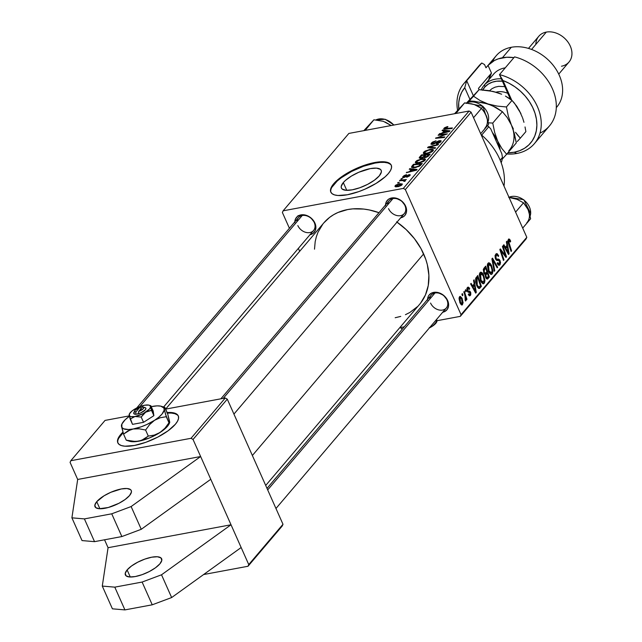 <?xml version="1.0" encoding="UTF-8"?>
<svg xmlns="http://www.w3.org/2000/svg" width="642" height="642" viewBox="0 0 642 642"><rect width="100%" height="100%" fill="white"/><g stroke="black" fill="none" stroke-linecap="round" stroke-linejoin="round"><path stroke-width="0.96" d="M129.532 495.568A19.854 6.725 156 0 1 110.255 506.915A19.854 6.725 156 0 1 95 506.698A19.854 6.725 156 0 1 96.741 501.675L99.895 508.761L96.741 501.675L104.068 495.784L110.857 492.278L121.354 488.947L127.004 488.514L130.535 489.621L131.329 490.705L131.425 492.093L129.532 495.568L125.134 499.5L118.914 503.304L108.273 507.509L99.269 508.729L95.73 507.621L94.839 505.15L96.741 501.675A19.854 6.725 156 0 1 116.009 490.327A19.854 6.725 156 0 1 131.265 490.544A19.854 6.725 156 0 1 129.532 495.568M127.124 569.927L130.278 577.006L127.124 569.927L125.23 573.394L126.113 575.874L129.652 576.973L135.302 576.54L142.203 574.638L149.305 571.549L155.525 567.745L159.914 563.812A19.854 6.725 156 0 1 140.646 575.168A19.854 6.725 156 0 1 125.383 574.943A19.854 6.725 156 0 1 127.124 569.927A19.854 6.725 156 0 1 146.392 558.572A19.854 6.725 156 0 1 161.656 558.797A19.854 6.725 156 0 1 159.914 563.812L161.808 560.346L160.925 557.866L157.386 556.758L151.737 557.192L144.835 559.102L137.741 562.191L131.522 565.987L127.124 569.927M118.834 438.061L123.128 432.74A33.087 11.203 -24 0 0 120.977 435.011L120.728 434.449A33.087 11.203 156 0 1 122.935 432.114L118.577 437.491L117.566 440.227L117.719 442.547L119.043 444.352L121.482 445.588L124.941 446.198L134.355 445.476L145.854 442.298L157.683 437.154L168.052 430.814L175.37 424.258A33.087 11.203 156 0 1 143.254 443.181A33.087 11.203 156 0 1 117.823 442.811A33.087 11.203 156 0 1 120.728 434.449L120.977 435.011A33.087 11.203 -24 0 0 117.968 443.084M343.31 182.569L346.768 190.337L343.31 182.569L345.42 180.434L351.351 176.109L358.798 172.257L370.306 168.605L376.501 168.132L380.377 169.344L381.252 170.539L381.348 172.064L379.27 175.868A21.772 7.375 156 0 1 358.14 188.315A21.772 7.375 156 0 1 341.408 188.074A21.772 7.375 156 0 1 343.31 182.569A21.772 7.375 156 0 1 364.447 170.122A21.772 7.375 156 0 1 381.179 170.363A21.772 7.375 156 0 1 379.27 175.868L374.455 180.177L367.633 184.35L359.849 187.737L352.281 189.823L346.086 190.305L342.202 189.085L341.335 187.897L341.231 186.373L343.31 182.569M391.379 165.484A33.087 11.203 -24 0 0 365.667 165.524A33.087 11.203 -24 0 0 333.968 184.31L333.712 183.74A33.087 11.203 156 0 1 365.836 164.817A33.087 11.203 156 0 1 391.259 165.195A33.087 11.203 156 0 1 388.362 173.557L390.513 170.507L391.524 167.771L391.371 165.459L390.047 163.646L387.608 162.41L384.149 161.8L374.735 162.522L363.236 165.7L357.249 168.076L345.926 173.926L336.914 180.498L331.569 186.79L330.55 189.526L330.71 191.838L332.034 193.651L334.466 194.887L337.925 195.497L347.338 194.775L358.838 191.597L364.833 189.221L376.148 183.371L385.168 176.799L388.362 173.557A33.087 11.203 156 0 1 356.246 192.48A33.087 11.203 156 0 1 330.815 192.102A33.087 11.203 156 0 1 333.712 183.74L333.968 184.31A33.087 11.203 -24 0 0 330.951 192.383M385.529 204.999A11.58 8.9 40.4 0 1 393.987 197.832A11.58 8.9 40.4 0 1 405.624 206.146L404.942 205.592A9.927 7.632 -139.6 0 0 394.894 198.466A9.927 7.632 -139.6 0 0 387.712 204.75M427.564 299.405A11.58 8.9 40.4 0 1 436.022 292.246A11.58 8.9 40.4 0 1 447.659 300.552L446.976 300.007A9.927 7.632 -139.6 0 0 436.921 292.872A9.927 7.632 -139.6 0 0 429.747 299.164M294.814 221.907A11.58 8.9 40.4 0 1 303.265 214.749A11.58 8.9 40.4 0 1 314.909 223.055L314.227 222.509A9.927 7.632 -139.6 0 0 304.172 215.383A9.927 7.632 -139.6 0 0 296.997 221.667M220.864 398.818L389.18 200.697A9.927 7.632 40.4 0 1 397.398 198.924A9.927 7.632 40.4 0 1 404.942 205.592A9.927 7.632 40.4 0 1 404.308 213.545L233.937 414.09M136.714 407.999L298.466 217.606A9.927 7.632 40.4 0 1 306.683 215.832A9.927 7.632 40.4 0 1 314.227 222.509A9.927 7.632 40.4 0 1 313.593 230.462A9.927 7.632 40.4 0 1 305.375 232.235A9.927 7.632 40.4 0 1 297.832 225.567A9.927 7.632 -139.6 0 0 309.829 232.565A9.927 7.632 -139.6 0 0 314.227 222.509L314.909 223.055L315.872 227.003L315.238 230.622L313.095 233.351L309.773 234.795M267.008 488.385L431.215 295.103A9.927 7.632 40.4 0 1 439.433 293.33A9.927 7.632 40.4 0 1 446.976 300.007A9.927 7.632 40.4 0 1 446.342 307.959L275.964 508.504M265.708 485.456L419.627 304.292A62.86 48.327 -139.6 0 0 423.632 253.911L252.37 455.499L423.632 253.911A62.86 48.327 -139.6 0 0 397.021 222.132M231.024 524.771L210.769 479.277L248.751 564.583L282.994 524.281L227.284 399.155L193.041 439.465L191.043 438.293L70.813 460.715L70.082 462.392L77.682 479.454L200.641 456.526L193.041 439.465L210.769 479.277L200.641 456.526L131.129 506.554L111.732 513.809L84.407 518.905L71.904 517.829L82.032 540.58L94.534 541.655L84.407 518.905L94.534 541.655L121.86 536.56L111.732 513.809L121.86 536.56L141.256 529.297L131.129 506.554L141.256 529.297L210.769 479.277L141.256 529.297L121.86 536.56L94.534 541.655L82.032 540.58L71.904 517.829L77.682 479.454L71.904 517.829L84.407 518.905L111.732 513.809L131.129 506.554L200.641 456.526L77.682 479.454L70.082 462.392L70.813 460.715L105.055 420.406L129.267 415.896L105.055 420.406L70.813 460.715L191.043 438.293L193.041 439.465L227.284 399.155L225.286 397.992L191.043 438.293L225.286 397.992L165.652 409.106L225.286 397.992L227.284 399.155L282.994 524.281L282.255 525.958L248.013 566.26L203.61 574.542L248.013 566.26L248.751 564.583L241.151 547.522L171.647 597.55L152.242 604.804L124.917 609.9L112.414 608.825L102.287 586.082L108.065 547.698L231.024 524.771L161.519 574.799L142.115 582.053L114.79 587.149L102.287 586.082L114.79 587.149L124.917 609.9L112.414 608.825L102.287 586.082L108.065 547.698L231.024 524.771L241.151 547.522L171.647 597.55L161.519 574.799L231.024 524.771M104.542 539.786L108.065 547.698L104.542 539.786M283.122 210.817L348.863 133.432L469.093 111.01L403.345 188.403L283.122 210.817L282.384 212.494L289.414 228.271L282.384 212.494L283.122 210.817L403.345 188.403L405.343 189.567L461.052 314.684L526.801 237.299L471.092 112.181L405.343 189.567L403.345 188.403L469.093 111.01L348.863 133.432L283.122 210.817M405.319 180.916L404.564 180.25L404.982 181.188L404.564 180.25L406.378 179.535L400.014 180.145L400.247 180.675L400.014 180.145L399.509 180.739L403.666 180.458L404.396 180.747L403.834 181.325L404.725 181.357L405.415 180.619L404.564 180.25L406.378 179.535L400.014 180.145L399.509 180.739L402.036 180.514L404.308 180.988L403.834 181.325L405.407 180.611M400.953 179.038L402.711 178.324L400.953 179.038M411.506 166.848L411.811 167.53L411.506 166.848L415.438 167.578L420.285 165.628L422.219 163.477L413.464 164.312L413.785 165.034L413.464 164.312L411.482 167.129L413.897 167.787L419.21 166.334L422.219 163.477L413.464 164.312L412.044 165.981L412.846 167.779L412.044 165.981L411.514 167.249M415.679 161.583L415.31 162.546L416 163.084L419.523 162.932L423.6 161.407L425.469 159.393L424.747 158.743L422.556 158.702L417.091 160.46L415.679 161.583L416.385 163.164L415.679 161.583L415.342 162.635L419.146 163.004L425.052 160.259L425.036 158.855L421.457 158.871L415.679 161.583M423.648 152.202L423.287 153.173L423.72 153.615L427.492 153.55L431.568 152.034L433.438 150.019L432.716 149.369L430.525 149.321L425.06 151.079L423.648 152.202L424.354 153.783L423.648 152.202L423.311 153.253L427.115 153.623L433.029 150.878L433.005 149.474L429.426 149.49L423.648 152.202M431.344 143.142L431.031 144.249L432.868 144.346L439.69 141.168L439.497 142.131L436.817 143.367L436.424 143.936L436.913 143.84L440.083 142.404L441.198 140.911L438.614 140.887L432.885 143.848L432.114 143.543L432.724 142.66L436.062 140.791L432.7 141.994L431.344 143.142L431.938 144.474L431.344 143.142L430.951 144.129L432.652 144.386L439.16 141.2L439.698 141.922L436.624 143.896L440.797 141.73L441.174 140.823L439.601 140.622L433.053 143.824L432.427 142.973L436.062 140.791L431.344 143.142M443.983 128.264L444.392 129.17L443.983 128.264L445.492 129.138L451.904 128.536L452.409 127.943L446.214 128.52L446.447 129.05L445.075 128.087L447.53 127.164L447.907 126.602L447.073 126.715L444.521 127.758L443.983 129.098L451.904 128.536L452.409 127.943L445.018 128.504L447.707 126.618L443.983 128.264L443.742 128.906M442.065 130.647L444.087 130.856L442.378 132.854L439.112 134.122L449.328 131.562L449.938 130.848L442.603 130.013L442.065 130.647L444.087 130.856L442.378 132.854L439.112 134.122L449.328 131.562L449.938 130.848L442.603 130.013L442.065 130.647M438.109 135.293L445.548 134.571L435.541 138.327L444.288 137.5L444.794 136.906L437.346 137.629L447.362 133.881L438.614 134.708L438.109 135.293L445.548 134.571L435.541 138.327L444.288 137.5L444.794 136.906L437.346 137.629L447.362 133.881L438.614 134.708L438.109 135.293M427.572 147.7L435.043 148.382L435.581 147.748L429.177 147.162L438.004 144.899L438.51 144.306L428.214 146.954L427.572 147.7L435.043 148.382L435.581 147.748L429.177 147.162L438.004 144.899L438.51 144.306L428.214 146.954L427.572 147.7M423.64 157.194L425.309 157.539L428.134 156.359L430.188 154.104L421.433 154.931L421.754 155.653L421.433 154.931L419.202 157.788L420.574 158.333L423.64 157.194L424.643 157.627L426.769 157.113L430.188 154.104L421.433 154.931L419.515 157.194L420.028 158.341L419.515 157.194L419.226 157.996L421.112 158.261L423.672 157.37M409.251 169.263L411.273 169.472L409.572 171.478L406.298 172.738L416.522 170.186L417.131 169.472L409.797 168.629L409.251 169.263L411.273 169.472L409.572 171.478L406.298 172.738L416.522 170.186L417.131 169.472L409.797 168.629L409.251 169.263M409.909 175.507L408.978 174.648L409.532 175.892L408.978 174.648L404.966 176.71L405.134 177.088L404.259 176.943L404.444 177.361L403.842 176.373L406.298 175.21L406.306 174.712L404.011 175.635L402.678 176.991L403.088 177.561L404.195 177.433L408.97 175.178L407.116 177.128L409.668 175.772L410.19 175.057L409.813 174.6L404.035 176.975L404.059 176.149L406.547 174.664L402.999 176.51L402.654 177.32L403.834 177.513L408.633 175.202L409.066 175.643L406.667 177.232L410.19 174.833M397.591 182.994L399.348 182.28L397.591 182.994M395.215 185.666L394.95 186.397L395.512 186.79L398.497 186.581L401.29 185.418L402.341 184.013L399.549 183.684L395.929 185.04L395.215 185.666L395.737 186.83L395.215 185.666L394.966 186.445L397.96 186.694L402.028 184.784L402.325 183.973L399.18 183.748L395.215 185.666M483.819 273.107L483.378 269.279L485.737 266.133L489.356 277.039L487.599 278.997L486.484 278.805L485.44 276.846L485.312 274.415L483.819 273.107L485.312 274.415L485.729 277.617L487.39 279.093L489.356 277.039L485.737 266.133L483.819 268.388L483.819 273.107M475.69 278.323L477.768 275.506L481.388 286.412L479.526 288.41L478.755 288.418L477.295 286.862L475.602 281.998L475.69 278.323L476.709 285.714L479.526 288.41L481.388 286.412L477.768 275.506L475.69 278.323M467.745 288.483L466.846 288.651L467.745 288.483L469.27 289.454L469.711 288.74L468.973 288.876L469.647 288.603L468.042 287.102L467.368 287.552L468.211 287.094L469.15 287.712L469.711 288.74L469.27 289.454L467.962 288.306L467.488 290.112L468.026 290.906L469.888 291.187L470.779 292.776L470.755 294.798L469.647 295.842L468.307 294.534L468.74 293.811L469.896 294.598L470.161 292.953L469.719 292.246L467.4 291.532L466.862 288.571L467.368 287.552L467.127 291.035L467.97 290.874L467.593 290.369L468.114 288.242L466.886 288.475M465.771 291.797L465.257 290.24L465.755 289.654L466.285 291.195L465.771 291.797L466.285 291.195L465.755 289.654L465.257 290.24L465.771 291.797M464.848 295.127L463.813 291.933L464.318 291.34L466.951 299.276L466.445 299.87L465.907 298.225L466.012 300.287L465.49 300.938L465.065 299.573L465.57 297.952L464.848 295.127L465.37 300.938L465.819 300.801L465.907 298.225L466.445 299.87L466.951 299.276L464.318 291.34L463.813 291.933L464.848 295.127M508.841 240.509L507.894 240.686L509.892 241.103L510.238 242.026L510.679 241.304L510.021 241.424L510.679 241.304L510.318 240.349L508.36 239.305L509.644 239.249L510.679 241.304L510.238 242.026L509.098 240.341L508.6 241.368L511.586 250.87L511.08 251.471L507.974 241.769L508.36 239.305L508.424 243.47L511.08 251.471L511.586 250.87L509.026 243.149L509.098 240.341L507.902 240.565M506.987 245.252L506.369 241.841L506.907 241.207L509.114 253.783L508.504 254.497L503.416 245.316L503.914 244.73L505.286 247.258L506.987 245.252L505.286 247.258L503.914 244.73L503.416 245.316L508.504 254.497L509.114 253.783L506.907 241.207L506.369 241.841L506.987 245.252M460.025 303.008L459.038 298.666L459.343 297.094L460.186 296.339L462.063 298.201L463.115 302.888L461.927 305.022L460.025 303.008L461.999 305.014L462.537 304.669L462.063 298.201L460.145 296.347L459.592 296.708L460.025 303.008M462.409 295.753L461.895 294.197L462.392 293.611L462.922 295.151L462.409 295.753L462.922 295.151L462.392 293.611L461.895 294.197L462.409 295.753M494.22 271.317L491.884 258.895L492.518 258.148L497.678 267.241L497.181 267.834L492.751 260.042L494.757 270.683L494.22 271.317L494.757 270.683L492.751 260.042L497.181 267.834L497.678 267.241L492.518 258.148L491.884 258.895L494.22 271.317M499.404 263.637L497.582 262.674L497.125 263.364L499.163 265.315L499.901 264.817L498.369 265.106L499.901 264.817L500.07 260.596L499.283 260.748L500.07 260.596L498.537 259.087L495.881 259.585L498.537 259.087L495.776 259.416L497.614 259.071L495.608 259.087L496.483 258.919L495.969 258.204L495.295 258.325L495.969 258.204L496.202 255.396L495.07 255.604L497.478 255.203L498.256 256.519L498.698 255.813L497.991 255.941L498.698 255.813L496.579 253.606L495.712 254.192L495.271 258.261L495.07 255.596L496.418 253.646L497.261 253.75L498.698 255.813L498.256 256.519L497.301 255.067L496.33 255.251L495.712 256.583L495.969 258.204L496.627 258.999L499.372 259.537L500.551 262.385L500.03 264.656L498.545 265.21L497.125 263.364L497.582 262.674L498.296 263.774L499.316 263.734L499.829 262.634L499.54 261.125L499.019 260.58L496.667 260.427L495.512 258.887L499.596 261.246L499.404 263.637L497.55 264.215M504.612 253.173L502.421 246.496L502.919 245.902L506.53 256.816L506.008 257.442L500.872 250.605L503.97 259.841L503.464 260.435L499.845 249.529L500.367 248.911L505.503 255.717L504.612 253.173L505.503 255.717L500.367 248.911L499.845 249.529L503.464 260.435L503.97 259.841L500.872 250.605L506.008 257.442L506.53 256.816L502.919 245.902L502.421 246.496L504.612 253.173M474.181 283.876L473.555 280.466L474.101 279.832L476.3 292.407L475.69 293.121L470.602 283.941L471.108 283.355L472.48 285.875L474.181 283.876L472.48 285.875L471.108 283.355L470.602 283.941L475.69 293.121L476.3 292.407L474.101 279.832L473.555 280.466L474.181 283.876M480.537 280.867L479.325 274.784L479.823 272.946L480.922 272.152L482.158 272.77L483.434 274.615L484.927 280.658L484.525 282.769L483.266 283.828L480.898 281.629L483.434 283.812L484.164 283.347L484.919 280.169L483.611 274.993L480.754 272.176L480.047 272.625L480.537 280.867M488.506 271.486L487.294 265.403L487.792 263.565L488.891 262.779L490.127 263.389L491.403 265.234L492.896 271.277L492.494 273.388L491.234 274.447L488.867 272.248L491.403 274.431L492.133 273.965L492.887 270.788L491.579 265.611L488.722 262.795L488.016 263.244L488.506 271.486M460.322 316.362L435.228 321.04L460.322 316.362L461.052 314.684L405.343 189.567L471.092 112.181L469.093 111.01L471.092 112.181L526.801 237.299L526.063 238.976L460.322 316.362L461.052 314.684L526.801 237.299L526.063 238.976L460.322 316.362M404.275 326.81L399.773 327.653L404.275 326.81M298.37 248.382L299.67 251.311L298.37 248.382M167.177 412.517A33.087 11.203 156 0 1 178.275 415.896A33.087 11.203 156 0 1 175.37 424.258L177.521 421.208L178.532 418.472L178.38 416.16L177.056 414.347L174.616 413.119L171.157 412.509L166.816 412.549M282.255 525.958L282.994 524.281L248.751 564.583L248.013 566.26L282.255 525.958M323.785 222.926L329.627 217.381L333.631 214.693L337.997 212.486L347.667 209.557L352.867 208.875L363.773 209.075L369.359 209.966L378.989 212.695A62.86 48.327 -139.6 0 0 323.817 222.894L165.644 409.074M294.814 222.678L295.448 219.066L297.591 216.33L300.913 214.885L302.863 214.733L306.972 215.576L310.832 217.831L314.909 223.055A11.58 8.9 40.4 0 1 309.942 234.763M427.564 300.175L428.198 296.564L429.097 295.055L431.881 292.921L437.659 292.463L443.582 295.328L447.659 300.552L448.63 304.501L448.509 306.386L447.089 309.621L444.304 311.755L442.523 312.293M385.529 205.769L386.163 202.15L388.306 199.413L389.846 198.514L395.624 198.049L401.547 200.914L405.624 206.146L406.595 210.086L406.474 211.972L405.062 215.214L403.818 216.442L400.496 217.879M314.5 249.184L315.19 241.625L316.329 236.794L317.999 232.227L322.878 224.042M396.587 221.835L406.169 229.587L414.419 238.647L421.032 248.663L425.742 259.256L427.331 264.64L428.888 275.322L428.254 285.562L425.437 294.951L420.566 303.136M417.404 306.675L409.813 312.485L405.439 314.692M400.744 316.41L395.183 317.726M430.581 303.064A9.927 7.632 -139.6 0 0 442.579 310.062A9.927 7.632 -139.6 0 0 446.976 300.007L447.659 300.552A11.58 8.9 40.4 0 1 442.691 312.261M388.546 208.65A9.927 7.632 -139.6 0 0 400.544 215.656A9.927 7.632 -139.6 0 0 404.942 205.592L405.624 206.146A11.58 8.9 40.4 0 1 400.656 217.847M298.024 215.616L298.209 216.193M461.333 298.329L462.063 298.201L461.333 298.329M461.389 304.878L462.537 304.669L461.389 304.878M462.16 303.738L462.071 300.111L461.117 297.984L460.178 297.471L459.134 297.776L459.993 297.615L459.704 299.284L460.531 302.43L459.832 302.559L460.531 302.43L461.277 303.65L462.16 303.738L460.531 302.43L459.993 297.615L461.614 298.891L462.16 303.738L460.643 304.139M459.993 297.615L459.158 297.647M462.248 295.28L462.922 295.151L462.248 295.28M496.916 267.377L497.678 267.241L496.916 267.377M492.117 260.154L492.751 260.042L492.117 260.154M492.591 262.658L493.249 262.538L492.591 262.658M494.123 270.804L494.757 270.683L494.123 270.804M496.202 255.396L497.478 255.203M505.655 256.985L506.53 256.816L505.655 256.985M500.238 250.725L500.872 250.605L500.238 250.725M501.185 253.558L501.859 253.43L501.185 253.558M503.304 259.962L503.97 259.841L503.304 259.962M503.031 253.622L503.914 253.454L503.031 253.622M504.772 255.853L505.503 255.717L504.772 255.853M508.199 253.951L509.114 253.783L508.199 253.951M504.564 247.387L505.286 247.258L504.564 247.387M507.236 246.737L508.392 252.972L507.726 253.092L508.392 252.972L507.164 250.637L506.442 250.773L507.164 250.637L505.872 248.334L505.166 248.47L507.236 246.737L505.447 247.074L507.236 246.737L505.872 248.334L508.392 252.972L507.236 246.737M510.318 240.349L509.507 240.501L510.318 240.349M508.36 243.27L509.026 243.149L508.36 243.27M510.928 250.998L511.586 250.87L510.928 250.998M508.889 238.944L508.36 239.305M466.293 299.397L466.951 299.276L466.293 299.397M465.354 300.889L465.819 300.801L465.354 300.889M465.37 300.938L465.819 300.801M465.611 291.324L466.285 291.195L465.611 291.324M469.647 288.603L468.893 288.748L469.647 288.603M466.927 290.489L467.593 290.369L466.927 290.489M470.04 294.461L468.74 293.811L468.307 294.534L470.417 295.392L469.093 295.641L470.417 295.392L470.546 292.102L469.727 292.254L470.546 292.102L468.756 290.995L467.127 291.035L467.962 292.054L470.121 292.848L470.04 294.461L468.499 294.911M469.759 295.826L470.417 295.392M475.393 292.575L476.3 292.407L475.393 292.575M471.75 286.011L472.48 285.875L471.75 286.011M474.422 285.361L475.586 291.588L474.919 291.717L475.586 291.588L474.35 289.261L473.627 289.398L474.35 289.261L473.066 286.958L472.351 287.086L474.422 285.361L472.632 285.69L474.422 285.361L473.066 286.958L475.586 291.588L474.422 285.361M479.59 286.749L481.388 286.412L479.59 286.749M478.338 288.17L480.192 287.825L478.338 288.17M479.092 288.491L479.526 288.41L479.092 288.491M479.036 287.159L480.465 285.738L477.688 277.376L475.666 278.387L477.046 278.13L476.163 280.129L477.239 285.192L476.541 285.321L477.239 285.192L479.036 287.159L477.239 285.192L477.046 278.13L477.688 277.376L475.979 277.697L477.688 277.376L480.465 285.738L478.988 287.167M477.656 287.415L479.004 287.167L477.656 287.415M482.896 275.129L483.611 274.993L482.896 275.129M484.18 280.305L484.919 280.169L484.18 280.305M482.591 283.644L484.164 283.347L482.591 283.644M480.529 273.837L479.438 274.038L480.529 273.837L480.023 276.036L481.083 280.393L480.385 280.522L481.083 280.393L482.664 282.408L483.659 282.167L481.083 280.393L480.529 273.837L483.089 275.53L484.18 279.864L483.659 282.167L481.612 282.769M487.567 277.368L489.356 277.039L487.567 277.368M486.467 278.788L488.129 278.484L486.467 278.788M487.575 277.36L488.434 276.357L487.302 272.954L486.492 273.909L484.63 274.254L486.492 273.909L485.866 275.274L485.2 275.402L485.866 275.274L486.211 276.991L485.529 277.119L486.211 276.991L487.013 277.809L487.575 277.36L486.211 276.991L485.866 275.274L487.302 272.954L485.4 273.307L487.302 272.954L488.434 276.357L487.037 277.809L485.922 278.018M485.825 272.922L486.877 271.678L485.657 267.995L486.877 271.678L485.183 273.404L485.825 272.922L483.643 272.681L484.325 272.553L484.253 269.728L483.266 269.913L484.726 269.094L483.362 269.351L484.726 269.094L485.657 267.995L483.867 268.332L485.657 267.995L483.972 270.82L484.325 272.553L485.2 273.396L484.068 273.604M490.865 265.748L491.579 265.611L490.865 265.748M492.149 270.932L492.887 270.788L492.149 270.932M490.56 274.262L492.133 273.965L490.56 274.262M488.498 264.456L487.406 264.656L488.498 264.456L487.992 266.655L489.052 271.012L488.353 271.141L489.052 271.012L490.632 273.027L491.628 272.786L489.052 271.012L488.498 264.456L491.058 266.149L492.149 270.491L491.628 272.786L489.581 273.388M442.924 130.735L442.603 130.013L442.924 130.735M439.802 133.945L439.609 133.528L439.802 133.945M442.563 133.255L442.378 132.854L442.563 133.255M444.408 131.578L444.087 130.856L444.408 131.578M444.93 130.968L448.822 131.69L446.15 131.915L446.326 132.316L446.15 131.915L443.566 132.565L443.742 132.958L444.93 130.968L448.662 131.321L443.566 132.565L444.93 130.968M445.275 129.162L445.075 128.087M438.847 135.229L438.614 134.708L438.847 135.229M437.571 138.134L437.346 137.629L437.571 138.134M439.922 137.91L439.682 137.372L439.922 137.91M436.303 138.255L436.062 137.709L436.303 138.255M432.467 144.418L432.427 142.973M433.246 144.257L433.053 143.824L433.246 144.257M434.209 143.936L434.024 143.511L434.209 143.936M435.886 143.03L435.653 142.516L435.886 143.03M437.17 142.179L436.945 141.681L437.17 142.179M439.866 141.216L439.601 140.622L439.866 141.216M437.017 143.816L436.817 143.367L437.017 143.816M437.226 143.76L437.033 143.326L437.226 143.76M439.955 142.5L439.698 141.922L439.955 142.5M439.16 141.2L439.698 141.922M428.583 147.788L428.214 146.954L428.583 147.788M429.498 147.877L429.177 147.162L429.498 147.877M431.047 148.013L430.718 147.283L431.047 148.013M429.642 149.963L429.426 149.49L429.642 149.963M433.382 150.324L433.005 149.474L433.382 150.324M428.88 150.084L431.873 150.076L432.178 151.64L431.922 151.071L427.716 153.021L427.909 153.454L427.716 153.021C425.301 153.502 424.306 153.173 424.731 152.034L428.88 150.084L430.638 149.875L431.873 150.076L431.922 151.071L430.028 152.323L426.304 153.197L424.522 152.772L425.758 151.231L428.88 150.084M425.927 155.051L428.655 154.794L428.984 155.516L428.655 154.794L427.805 155.797L428.078 156.399L427.805 155.797L425.766 156.961L425.959 157.386L424.707 156.881L425.02 157.587L424.675 156.712L425.927 155.051L428.655 154.794L427.163 156.415L425.413 157.009L424.707 156.881L425.927 155.051M421.954 155.428L424.908 155.147L425.229 155.87L424.908 155.147L423.848 156.391L424.402 157.635L423.848 156.391L421.633 157.667L421.818 158.084L420.574 157.097L421.954 155.428L424.908 155.147L423.134 157.065L421.28 157.715L420.51 157.242L421.954 155.428M420.839 158.301L420.574 157.097M424.707 156.881L425.012 157.587M421.666 159.344L421.457 158.871L421.666 159.344M425.413 159.706L425.036 158.855L425.413 159.706M420.911 159.465L423.905 159.457L424.21 161.022L423.953 160.452L419.748 162.402L419.94 162.835L419.748 162.402C417.332 162.875 416.337 162.554 416.762 161.415L420.911 159.465L422.669 159.256L423.905 159.457L423.953 160.452L422.059 161.696L418.335 162.578L416.554 162.153L417.533 160.765L420.911 159.465M410.118 169.352L409.797 168.629L410.118 169.352M406.988 172.57L406.803 172.152L406.988 172.57M409.748 171.879L409.572 171.478L409.748 171.879M411.594 170.202L411.273 169.472L411.594 170.202M412.116 169.584L416.016 170.315L413.336 170.531L413.512 170.941L413.336 170.531L410.76 171.189L410.936 171.583L412.116 169.584L415.847 169.937L410.76 171.189L412.116 169.584M413.986 164.809L420.687 164.175L421.016 164.898L420.687 164.175L419.964 165.026L420.245 165.66L419.964 165.026L419.37 166.238L419.178 165.796L416 166.984L416.193 167.426L412.758 166.76L413.986 164.809L420.687 164.175L418.672 166.109L415.053 167.129L412.742 166.727L413.986 164.809M404.259 176.943L403.842 176.373M407.229 177.096L407.036 176.67L407.229 177.096M409.275 176.109L409.066 175.643L409.275 176.109M408.633 175.202L409.066 175.643M403.473 177.569L402.999 176.51L403.473 177.569M401.675 178.974L401.451 178.452L401.675 178.974M398.313 182.93L398.088 182.408L398.313 182.93M399.388 184.222L399.18 183.748L399.388 184.222M398.786 184.318L401.378 185.361L401.186 184.92L398.465 186.1L398.658 186.541L396.082 185.506L399.324 184.23L401.29 184.39L400.311 185.53L396.01 186.011L396.595 185.089L398.786 184.318M401.643 185.161L401.322 184.447L401.186 184.92M396.379 186.87L396.082 185.506M483.659 282.167L484.148 279.302L482.969 275.257L481.516 273.588L479.486 273.813M491.628 272.786L492.117 269.929L490.937 265.884L489.493 264.207L487.455 264.432M431.873 150.076L431.922 151.071M424.996 153.839L424.731 152.034M423.905 159.457L423.953 160.452M417.027 163.22L416.762 161.415M390.296 164.216L387.864 162.98L384.406 162.37L380.056 162.41L374.992 163.092L363.492 166.27L351.655 171.422L341.287 177.754L337.162 181.068L331.818 187.36M178.388 416.185A33.087 11.203 -24 0 0 167.426 413.087M177.312 414.917L174.873 413.689L171.414 413.079L167.064 413.111M161.519 574.799L171.647 597.55L152.242 604.804L142.115 582.053L161.519 574.799M142.115 582.053L152.242 604.804L124.917 609.9L114.79 587.149L142.115 582.053M503.994 186.084A56.239 43.239 -139.6 0 0 481.067 134.579A56.239 43.239 40.4 0 1 503.994 186.084M139.884 406.595L302.23 215.503L139.884 406.595M390.44 125.68L391.01 125.567L390.44 125.68M371.269 122.718L363.837 130.639L373.901 119.789L365.17 130.39L373.901 119.789L383.362 121.33L390.761 125.302L385.256 122.068M383.362 121.33L373.901 119.789L369.062 125.086M393.779 125.054A14.886 11.444 -139.6 0 0 375.939 119.926A14.886 11.444 40.4 0 1 393.779 125.054M392.944 198.595L223.215 398.377L392.944 198.595M461.983 105.802L454.56 113.722L464.615 102.872L455.892 113.474L464.615 102.872L474.077 104.421L481.476 108.386L473.555 117.711L481.476 108.386L483.932 111.379L486.909 117.317L488.586 124.371L480.665 133.688L488.586 124.371L486.909 117.317L485.143 113.377M488.089 121.635A14.886 11.444 -139.6 0 0 482.896 106.516L482.896 106.516A14.886 11.444 40.4 0 1 488.554 119.661M482.896 106.516L481.372 108.305L482.896 106.516A14.886 11.444 -139.6 0 0 466.654 103.009A14.886 11.444 40.4 0 1 482.896 106.516M475.971 105.152L481.476 108.386L485.055 113.153L486.756 116.988M459.776 108.169L464.615 102.872L472.159 103.908M488.097 121.683L482.904 106.5M481.203 108.578A16.098 12.383 -139.6 0 0 474.077 104.421M484.75 128.392A16.098 12.383 -139.6 0 0 486.066 115.167M434.979 293.001L267.69 489.91L434.979 293.001M508.689 197.415A14.886 11.444 40.4 0 1 523.551 199.806A14.886 11.444 40.4 0 1 530.621 213.722A0.995 0.562 5.7 0 0 530.709 213.521L530.477 213.842M530.123 216.049A14.886 11.444 -139.6 0 0 530.621 213.722L529.811 214.685L530.621 213.722A14.886 11.444 -139.6 0 0 523.72 199.927A14.886 11.444 -139.6 0 0 508.978 197.279M522.7 228.103L530.621 218.778L522.7 228.103M518.006 199.566L509.058 197.455L516.112 198.827L523.511 202.8L515.59 212.117L523.511 202.8L528.093 209.573L530.621 218.778L528.944 211.732L527.178 207.791M528.791 211.403L527.082 207.567L523.511 202.8L516.104 198.827M526.785 222.798A16.098 12.383 -139.6 0 0 528.093 209.573M481.669 135.093L488.771 126.739L490.777 128.914L501.819 153.703L502.461 157.499L500.182 160.187L502.461 157.499A34.74 26.707 40.4 0 1 501.209 162.795A34.74 26.707 -139.6 0 0 502.461 157.499L501.819 153.703L490.777 128.914L488.771 126.739A34.74 26.707 -139.6 0 0 487.487 125.663A34.74 26.707 40.4 0 1 488.771 126.739L481.669 135.093M499.484 74.624L502.991 80.547A43.006 33.063 40.4 0 1 536.447 119.276A43.006 33.063 40.4 0 1 514.194 152.234L516.826 153.462A46.32 35.607 -139.6 0 0 540.315 115.44A46.32 35.607 -139.6 0 0 499.484 74.624A46.32 35.607 40.4 0 1 536.271 104.237A46.32 35.607 40.4 0 1 534.401 143.639A46.32 35.607 40.4 0 1 516.826 153.462A46.32 35.607 40.4 0 1 506.867 153.992A46.32 35.607 -139.6 0 0 516.826 153.462L514.194 152.234L507.87 152.82A43.006 33.063 40.4 0 0 514.194 152.234L519.667 150.693L524.578 148.246L528.791 144.94L532.21 140.871L534.73 136.144L536.303 130.872L536.881 125.206L536.447 119.276L535.011 113.249L532.611 107.27L529.321 101.492L525.204 96.075L520.389 91.156L514.98 86.855L509.13 83.291L502.991 80.547L511.754 100.24L502.991 80.547L499.484 74.624L510.454 99.277L499.484 74.624L514.547 56.889L499.484 74.624M492.566 61.6A39.7 30.519 40.4 0 1 511.305 47.283A39.7 30.519 -139.6 0 0 496.242 55.702L485.978 67.787M535.821 44.426A19.854 15.264 40.4 0 1 546.294 32.1A19.854 15.264 -139.6 0 0 538.758 36.313L528.486 48.407M531.56 49.442L546.294 32.1L531.56 49.442M502.397 57.764L511.305 47.283L502.397 57.764A39.7 30.519 40.4 0 1 513.921 57.636L506.811 57.258L498.248 58.855L494.428 60.509L488.04 65.388A39.7 30.519 40.4 0 1 502.397 57.764M476.452 69.256A46.32 35.607 40.4 0 1 481.757 63.004L466.694 80.74L464.736 87.681L469.92 99.325L464.736 87.681A43.006 33.063 40.4 0 0 458.749 109.1L458.725 102.648L459.768 97.151L461.791 92.119L464.736 87.681L466.694 80.74L473.331 95.658L466.694 80.74A46.32 35.607 -139.6 0 0 457.586 110.368A46.32 35.607 40.4 0 1 463.805 83.661A46.32 35.607 40.4 0 1 466.694 80.74L481.757 63.004L484.541 64.569L485.986 67.811L488.04 65.388L491.467 73.092L488.626 80.378M488.722 79.881A32.252 24.797 -139.6 0 1 491.467 73.092L478.459 88.403L491.467 73.092L488.04 65.388L485.986 67.811L484.541 64.569L481.757 63.004A46.32 35.607 -139.6 0 0 478.868 65.925L463.805 83.661M534.401 143.639L549.464 125.904A46.32 35.607 -139.6 0 0 551.334 86.501A46.32 35.607 -139.6 0 0 514.547 56.889A46.32 35.607 40.4 0 1 554.118 93.146A46.32 35.607 40.4 0 1 539.994 133.127M556.301 107.639L556.75 107.11A39.7 30.519 -139.6 0 0 553.829 66.126A39.7 30.519 -139.6 0 0 511.305 47.283A39.7 30.519 40.4 0 1 554.094 66.479A39.7 30.519 40.4 0 1 556.301 107.623M478.459 88.403L479.036 89.719L478.459 88.403M558.741 74.111L569.021 62.017A19.854 15.264 -139.6 0 0 567.56 41.521A19.854 15.264 -139.6 0 0 546.294 32.1A19.854 15.264 40.4 0 1 570.281 46.104A19.854 15.264 40.4 0 1 561.485 66.222M482.752 89.896A28.12 21.619 40.4 0 1 485.015 86.822L484.469 84.913A29.773 22.895 -139.6 0 0 481.251 89.784A29.773 22.895 40.4 0 1 483.94 85.506A29.773 22.895 40.4 0 1 484.469 84.913L494.059 73.629A29.773 22.895 -139.6 0 0 493.529 74.223L483.94 85.506M493.032 74.833A29.773 22.895 40.4 0 1 494.059 73.629L484.469 84.913A29.773 22.895 40.4 0 1 501.354 78.83A29.773 22.895 -139.6 0 0 484.469 84.913L485.015 86.822L488.297 84.094L492.245 82.192L496.731 81.189L502.413 81.205A28.12 21.619 40.4 0 0 485.015 86.822L482.543 90.273M469.647 100L479.092 89.663L473.531 96.212L480.08 100.537L487.968 103.956L474.229 101.276L469.503 100.946L468.05 102.423L469.503 100.946L468.371 102.279L469.503 100.946L483.498 102.72L492.077 105.521L502.405 111.708L492.735 123.087L488.008 122.766L492.735 123.087L502.405 111.708L507.212 117.542L511.361 124.933L513.014 129.138L516.296 142.901L506.626 154.281L501.819 148.446L497.662 141.055L494.661 132.388L492.735 123.087L494.661 132.388L497.662 141.055A31.426 24.163 40.4 0 1 500.15 149.963L497.662 141.055L501.819 148.446L506.626 154.281L516.296 142.901L514.37 133.6L508.36 116.266L506.434 106.965L497.036 106.074L487.968 103.956L495.857 107.383L502.405 111.708L507.212 117.542L511.361 124.933A31.426 24.163 40.4 0 1 508.801 150.75A31.426 24.163 -139.6 0 0 511.361 124.933L508.36 116.266L506.434 106.965L497.036 106.074L487.968 103.956L480.08 100.537L473.531 96.212L467.472 102.872L479.092 89.663L493.08 91.437L501.25 94.109M502.213 159.144L506.626 154.281L502.213 159.144M492.446 132.661A31.426 24.163 40.4 0 1 497.662 141.055L492.446 132.661M513.335 128.857L511.361 124.933L513.335 128.857M517.853 135.398L515.518 132.324L520.317 138.158L525.878 131.618L520.317 138.158L517.853 135.398M517.251 141.537L520.317 138.158L517.251 141.537M519.161 110.167L522.299 117.213M493.81 91.678L497.558 92.673L488.49 90.562L479.092 89.663L466.132 103.442L473.948 95.385M525.036 126.939L525.878 131.618L525.036 126.939M522.604 117.855L523.96 122.317L522.604 117.855M508.881 98.178L511.995 100.425L514.459 103.185L520.951 113.65L516.794 106.259L511.995 100.425L506.434 106.965L511.995 100.425L505.447 96.091L508.881 98.178M501.667 94.238L497.558 92.673L501.667 94.238M507.822 93.363A18.193 13.988 -139.6 0 0 496.025 92.199M505.254 67.827A29.773 22.895 -139.6 0 0 494.059 73.629A29.773 22.895 40.4 0 1 505.254 67.827M504.821 86.622L498.682 86.357L495.151 87.143L492.037 88.644L489.453 90.795M436.969 321.217L436.777 320.013L436.913 321.49L436.303 320.839L436.6 321.498L434.602 324.218L432.13 326.377L429.289 327.661L432.13 326.377A11.58 3.924 -24 0 0 436.688 321.995L436.6 321.498L433.43 325.382L429.346 327.966A11.58 3.924 -24 0 0 432.13 326.377L436.721 321.915M402.526 328.881L401.202 328.535L400.728 327.476L401.202 328.535L402.526 328.881M134.716 410.776A4.959 1.677 156 0 1 139.779 407.413L135.871 411.979L135.783 414.242L135.871 411.979L139.779 407.413L135.093 410.198L134.651 411.458L135.871 411.979A4.959 1.677 156 0 1 134.716 410.776L133.849 412.646A6.621 2.239 -24 0 0 135.783 414.242L138.423 413.841L138.6 411.474L142.5 406.916L138.6 411.474L143.278 408.689L143.72 407.429L142.5 406.916A4.959 1.677 156 0 1 143.174 407.012A4.959 1.677 156 0 1 142.997 408.994A4.959 1.677 156 0 1 138.6 411.474L138.511 413.745A6.621 2.239 -24 0 0 144.747 410.407A6.621 2.239 -24 0 0 145.132 407.622L145.935 408.448L145.277 409.861L140.518 413.015L135.695 414.347L133.817 413.641L134.363 411.875M129.154 414.451L129.138 415.222A11.58 3.924 156 0 1 129.379 413.97A11.58 3.924 156 0 1 133.969 409.572L133.961 409.572A11.58 3.924 156 0 1 144.651 405.222L143.27 405.592M129.098 414.724L130.165 419.074L134.989 416.522L141.184 417.043L145.67 412.164L151.528 410.374L149.987 405.632L148.775 405.094L144.651 405.222A11.58 3.924 156 0 1 149.113 405.182A11.58 3.924 156 0 1 150.501 406.514A11.58 3.924 156 0 1 145.67 412.164A11.58 3.924 156 0 1 134.989 416.522A11.58 3.924 156 0 1 129.138 415.222L132.517 424.362L130.165 419.074L134.989 416.522L141.184 417.043L143.543 422.324L132.517 424.362L143.543 422.324L141.184 417.043L144.362 413.159L147.058 411.418L151.528 410.374L153.879 415.663L143.543 422.324L153.879 415.663L150.501 406.514L150.846 405.744L153.197 411.024L153.879 415.663L153.197 411.024L150.846 405.744M121.531 424.868L121.499 426.392A23.16 7.848 156 0 1 121.972 423.905A23.16 7.848 156 0 1 129.363 416.305L125.19 419.707L121.916 424.017L121.836 427.363L123.577 428.8L128.585 429.522L133.199 428.992L141.24 426.786L146.817 424.514L154.561 420.293L158.799 417.212L161.953 414.17L164.191 410.118L163.887 408.023L160.773 406.145L157.13 405.864L151.247 406.651A23.16 7.848 156 0 1 152.523 406.394L151.263 406.675L152.523 406.394A23.16 7.848 156 0 1 161.447 406.322A23.16 7.848 156 0 1 164.224 408.994L164.256 407.469L164.914 407.437L167.618 413.504L169.745 422.195L164.962 428.206L160.002 432.515L154.313 435.083L148.294 436.103L141.425 440.46L135.687 441.527L126.249 440.171L123.545 434.104L126.249 440.171L132.589 441.407L138.64 441.223A23.16 7.848 -24 0 0 160.002 432.515A23.16 7.848 -24 0 0 169.191 423.712L169.657 422.701M121.418 425.405L123.545 434.104L127.902 430.902L133.199 428.992L139.25 428.808L145.59 430.036L149.602 424.603L154.561 420.293L160.251 417.725L166.27 416.706L164.224 408.994A23.16 7.848 156 0 1 154.561 420.293A23.16 7.848 156 0 1 133.199 428.992A23.16 7.848 156 0 1 121.499 426.392L123.545 434.104L130.414 429.747L133.199 428.992L139.25 428.808L145.59 430.036L148.294 436.103L145.59 430.036L149.602 424.603L154.561 420.293L160.251 417.725L166.27 416.706L168.974 422.773L165.564 414.363L164.224 408.994L164.521 407.301L167.618 413.504L169.632 422.741L168.974 422.773L164.962 428.206L160.002 432.515L154.313 435.083L148.294 436.103L143.936 439.313L138.64 441.223L149.482 437.948L157.571 434.008L164.24 429.442L167.393 426.4L169.247 423.592M155.5 406.089L152.523 406.394L155.5 406.089M169.745 422.195L169.632 422.741M126.482 440.284L129.716 441.287A23.16 7.848 -24 0 0 138.64 441.223L134.034 441.744L129.018 441.03M169.64 422.34L169.327 420.245M144.651 405.222L136.489 408.119L131.851 411.105L129.347 414.034L129.652 416.112L130.864 416.642L134.989 416.522L143.158 413.617L149.369 409.106L150.292 407.702L150.517 405.76M143.856 407.493L145.124 407.622L143.174 407.012M141.128 407.991L141.746 407.79L141.368 408.24L139.779 407.413L141.128 407.991M496.804 254.986L495.142 255.291M439.963 141.32L440.348 142.187M432.162 150.348L432.588 151.319M424.193 159.73L424.619 160.693M412.758 166.76L413.215 167.803M403.641 176.839L403.93 177.497M409.195 175.306L409.476 175.94M391.516 165.764L391.259 165.195M178.524 416.465L178.275 415.896M163.614 406.996L313.593 230.462M375.875 119.918L385.184 119.268L394.036 125.005M466.598 103.001L483.033 106.339M508.962 197.246L523.792 199.702L530.709 213.529L530.131 216.097M402.446 328.969L401.443 328.656M161.447 406.322L164.673 407.333M121.972 423.905L121.507 424.908M149.113 405.182L150.726 405.688M129.379 413.97L129.146 414.475"/></g></svg>

